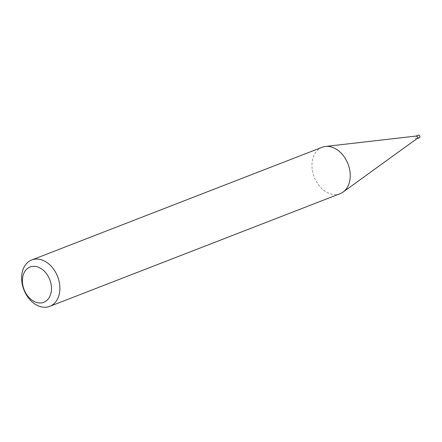 <?xml version="1.0" encoding="UTF-8"?>
<svg xmlns="http://www.w3.org/2000/svg" width="442" height="442" viewBox="0 0 442 442"><rect width="100%" height="100%" fill="white"/><g stroke="black" fill="none" stroke-linecap="round" stroke-linejoin="round"><path stroke-width="0.33" stroke-dasharray="2.21 1.66" d="M416.983 138.622A1.392 1.011 68.8 0 1 416.812 138.716A1.392 1.011 68.8 0 1 415.265 137.434A1.392 1.011 68.8 0 1 415.806 136.119L415.894 136.086M419.359 137.727A1.392 1.011 68.8 0 1 417.812 136.445A1.392 1.011 68.8 0 1 418.353 135.13M340.113 193.684A24.89 18.116 68.8 0 1 312.461 170.767A24.89 18.116 68.8 0 1 322.102 147.28"/><path stroke-width="0.66" d="M415.806 136.119A1.392 1.011 68.8 0 1 415.994 136.075A1.392 1.011 68.8 0 1 417.353 137.401A1.392 1.011 68.8 0 1 416.983 138.622L343.114 192.049A24.89 18.116 68.8 0 1 340.113 193.684L49.753 306.367A24.89 18.116 68.8 0 1 22.1 283.444A24.89 18.116 68.8 0 1 31.747 259.957A24.89 18.116 68.8 0 1 59.399 282.88A24.89 18.116 68.8 0 1 49.753 306.367M415.894 136.086L418.353 135.13A1.392 1.011 68.8 0 1 419.9 136.412A1.392 1.011 68.8 0 1 419.359 137.727L416.905 138.683M31.747 259.957L322.102 147.28A24.89 18.116 68.8 0 1 325.423 146.462A24.89 18.116 68.8 0 1 349.76 170.198A24.89 18.116 68.8 0 1 343.114 192.049M51.106 284.427A18.918 13.768 -111.2 0 0 33.669 266.322A18.918 13.768 -111.2 0 0 22.757 284.858A18.918 13.768 -111.2 0 0 40.194 302.969A18.918 13.768 -111.2 0 0 51.106 284.427M415.994 136.075L325.423 146.462"/></g></svg>

